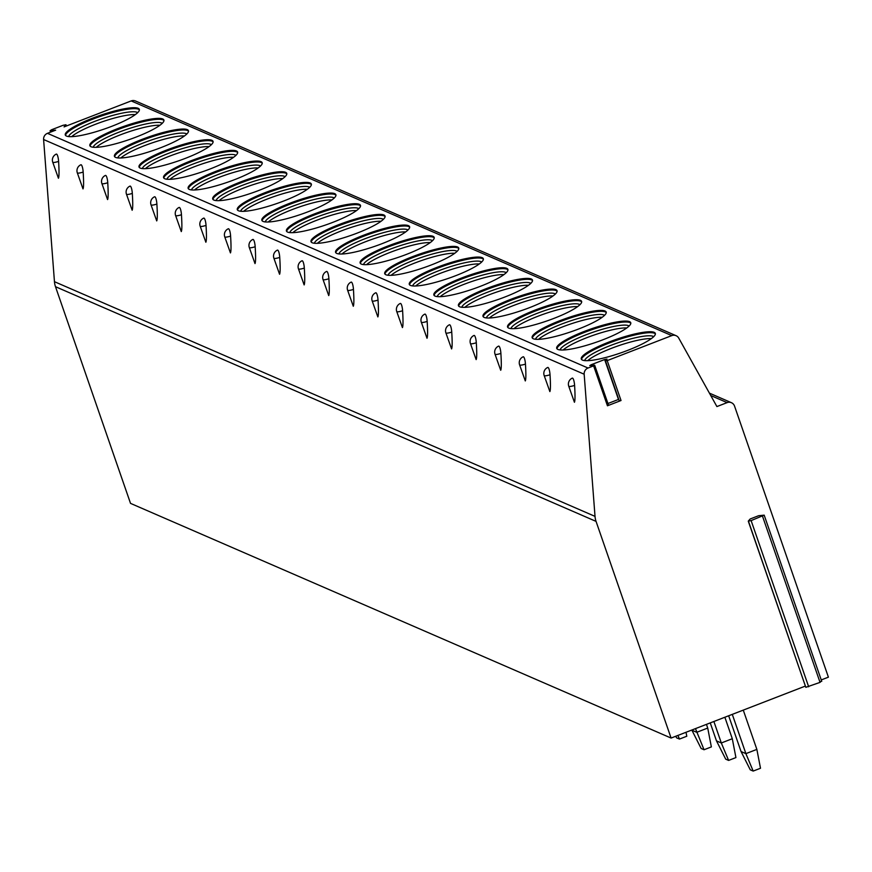 <?xml version="1.0" encoding="UTF-8"?>
<svg xmlns="http://www.w3.org/2000/svg" width="872" height="872" viewBox="0 0 872 872"><rect width="100%" height="100%" fill="white"/><g stroke="black" fill="none" stroke-linecap="round" stroke-linejoin="round"><path stroke-width="1.31" d="M805.39 686.068L671.091 738.061L130.517 503.373L55.492 286.692A19.98 19.271 -66.5 0 1 54.456 281.689L43.6 139.52A5.995 5.788 -66.5 0 1 47.47 133.329L55.655 130.157L50.075 130.724L51.753 129.677L63.133 125.285L65.978 124.751L64.07 126.898L131.181 100.923A5.995 5.788 -66.5 0 1 135.498 100.989L676.073 335.687A5.995 5.788 -66.5 0 1 678.754 338.118L716.904 406.57L727.106 402.624A5.995 5.788 -66.5 0 1 734.529 406.069L828.4 677.163L821.239 679.931M821.075 681.272L820.04 682.384L805.826 687.321L748.449 521.227M671.091 738.061L596.056 521.391A19.98 19.271 -66.5 0 1 595.02 516.377L584.164 374.219A5.995 5.788 -66.5 0 1 588.044 368.028L593.614 365.858L607.446 405.785L608.493 405.131L594.377 365.51M572.588 378.132A6.213 1.439 -96.1 0 0 572.294 378.132A6.496 6.496 0 0 0 568.74 386.209A6.496 1.177 160.9 0 0 574.594 385.424A6.213 1.439 -96.1 0 0 572.588 378.132M568.74 386.209L574.43 402.265C575.149 400.837 575.204 395.223 574.594 385.424M544.172 375.549L549.861 391.593C550.581 390.176 550.635 384.563 550.025 374.764A6.213 1.439 -96.1 0 0 548.019 367.461A6.213 1.439 -96.1 0 0 547.725 367.461A6.496 6.496 0 0 0 544.172 375.549A6.496 1.177 160.9 0 0 550.025 374.764M519.603 364.878L525.293 380.933C526.001 379.505 526.056 373.892 525.456 364.093A6.213 1.439 -96.1 0 0 523.451 356.801A6.213 1.439 -96.1 0 0 523.156 356.79A6.496 6.496 0 0 0 519.603 364.878A6.496 1.177 160.9 0 0 525.456 364.093M495.024 354.206L500.713 370.262C501.433 368.834 501.487 363.221 500.888 353.422A6.213 1.439 -96.1 0 0 498.871 346.13A6.213 1.439 -96.1 0 0 498.588 346.13A6.496 6.496 0 0 0 495.024 354.206A6.496 1.177 160.9 0 0 500.888 353.422M476.308 342.761A6.496 1.177 160.9 0 1 470.455 343.546L476.145 359.591C476.864 358.174 476.919 352.56 476.308 342.761A6.213 1.439 -96.1 0 0 474.303 335.458A6.213 1.439 -96.1 0 0 474.008 335.458M445.886 332.875L451.576 348.92C452.296 347.503 452.35 341.889 451.74 332.09A6.213 1.439 -96.1 0 0 449.734 324.798A6.213 1.439 -96.1 0 0 449.44 324.787A6.496 6.496 0 0 0 445.886 332.875A6.496 1.177 160.9 0 0 451.74 332.09M421.318 322.204L427.008 338.26C427.716 336.832 427.771 331.218 427.171 321.419A6.213 1.439 -96.1 0 0 425.165 314.127A6.213 1.439 -96.1 0 0 424.871 314.116A6.496 6.496 0 0 0 421.318 322.204A6.496 1.177 160.9 0 0 427.171 321.419M396.738 311.533L402.428 327.589C403.147 326.161 403.202 320.558 402.602 310.748A6.213 1.439 -96.1 0 0 400.586 303.456A6.213 1.439 -96.1 0 0 400.303 303.456A6.496 6.496 0 0 0 396.738 311.533A6.496 1.177 160.9 0 0 402.602 310.748M372.17 300.873L377.859 316.918C378.579 315.5 378.633 309.887 378.023 300.088A6.213 1.439 -96.1 0 0 376.017 292.796A6.213 1.439 -96.1 0 0 375.723 292.785A6.496 6.496 0 0 0 372.17 300.873A6.496 1.177 160.9 0 0 378.023 300.088M347.601 290.202L353.291 306.257C354.01 304.829 354.065 299.216 353.454 289.417A6.213 1.439 -96.1 0 0 351.449 282.125A6.213 1.439 -96.1 0 0 351.154 282.114A6.496 6.496 0 0 0 347.601 290.202A6.496 1.177 160.9 0 0 353.454 289.417M323.032 279.531L328.722 295.586C329.431 294.158 329.485 288.545 328.886 278.746A6.213 1.439 -96.1 0 0 326.88 271.454A6.213 1.439 -96.1 0 0 326.586 271.454A6.496 6.496 0 0 0 323.032 279.531A6.496 1.177 160.9 0 0 328.886 278.746M298.453 268.87L304.143 284.915C304.862 283.498 304.917 277.885 304.317 268.086A6.213 1.439 -96.1 0 0 302.301 260.783A6.213 1.439 -96.1 0 0 302.017 260.783A6.496 6.496 0 0 0 298.453 268.87A6.496 1.177 160.9 0 0 304.317 268.086M273.884 258.199L279.574 274.255C280.293 272.827 280.348 267.214 279.738 257.414A6.213 1.439 -96.1 0 0 277.732 250.122A6.213 1.439 -96.1 0 0 277.438 250.111A6.496 6.496 0 0 0 273.884 258.199A6.496 1.177 160.9 0 0 279.738 257.414M249.316 247.528L255.006 263.584C255.725 262.156 255.779 256.542 255.169 246.743A6.213 1.439 -96.1 0 0 253.163 239.451A6.213 1.439 -96.1 0 0 252.869 239.44A6.496 6.496 0 0 0 249.316 247.528A6.496 1.177 160.9 0 0 255.169 246.743M224.747 236.857L230.437 252.913C231.145 251.485 231.2 245.882 230.6 236.083A6.213 1.439 -96.1 0 0 228.595 228.78A6.213 1.439 -96.1 0 0 228.3 228.78A6.496 6.496 0 0 0 224.747 236.857A6.496 1.177 160.9 0 0 230.6 236.083M200.168 226.197L205.857 242.242C206.577 240.825 206.631 235.211 206.032 225.412A6.213 1.439 -96.1 0 0 204.015 218.12A6.213 1.439 -96.1 0 0 203.732 218.109A6.496 6.496 0 0 0 200.168 226.197A6.496 1.177 160.9 0 0 206.032 225.412M175.599 215.526L181.289 231.581C182.008 230.154 182.063 224.54 181.452 214.741A6.213 1.439 -96.1 0 0 179.447 207.449A6.213 1.439 -96.1 0 0 179.152 207.438A6.496 6.496 0 0 0 175.599 215.526A6.496 1.177 160.9 0 0 181.452 214.741M156.884 204.07A6.496 1.177 160.9 0 1 151.03 204.855L156.72 220.91C157.44 219.482 157.494 213.869 156.884 204.07A6.213 1.439 -96.1 0 0 154.878 196.778A6.213 1.439 -96.1 0 0 154.584 196.778M126.462 194.194L132.152 210.239C132.86 208.822 132.915 203.209 132.315 193.41A6.213 1.439 -96.1 0 0 130.31 186.118A6.213 1.439 -96.1 0 0 130.015 186.107A6.496 6.496 0 0 0 126.462 194.194A6.496 1.177 160.9 0 0 132.315 193.41M101.882 183.523L107.572 199.579C108.291 198.151 108.346 192.538 107.746 182.739A6.213 1.439 -96.1 0 0 105.73 175.446A6.213 1.439 -96.1 0 0 105.447 175.435A6.496 6.496 0 0 0 101.882 183.523A6.496 1.177 160.9 0 0 107.746 182.739M77.314 172.852L83.004 188.908C83.723 187.48 83.777 181.867 83.167 172.067A6.213 1.439 -96.1 0 0 81.161 164.775A6.213 1.439 -96.1 0 0 80.867 164.775A6.496 6.496 0 0 0 77.314 172.852A6.496 1.177 160.9 0 0 83.167 172.067M52.745 162.192L58.435 178.237C59.154 176.82 59.209 171.206 58.598 161.407A6.213 1.439 -96.1 0 0 56.593 154.104A6.213 1.439 -96.1 0 0 56.299 154.104A6.496 6.496 0 0 0 52.745 162.192A6.496 1.177 160.9 0 0 58.598 161.407M131.181 100.923L671.756 335.611L607.206 360.605L605.43 360.932L607.01 359.09L604.645 359.526L591.162 364.747L589.755 365.619L594.268 365.161L593.614 365.858M654.163 332.33A39.164 7.129 -19.1 0 0 612.373 340.756A39.164 7.129 -19.1 0 0 581.297 359.024A39.164 7.129 -19.1 0 0 582.452 360.092A39.164 7.129 -19.1 0 0 624.243 351.667A39.164 7.129 -19.1 0 0 655.319 333.398A39.164 7.129 -19.1 0 0 654.163 332.33M629.595 321.659A39.164 7.129 -19.1 0 0 587.804 330.096A39.164 7.129 -19.1 0 0 556.728 348.364A39.164 7.129 -19.1 0 0 557.884 349.421A39.164 7.129 -19.1 0 0 599.674 340.996A39.164 7.129 -19.1 0 0 630.75 322.727A39.164 7.129 -19.1 0 0 629.595 321.659M605.015 310.999A39.164 7.129 -19.1 0 0 563.236 319.425A39.164 7.129 -19.1 0 0 532.16 337.693A39.164 7.129 -19.1 0 0 533.315 338.761A39.164 7.129 -19.1 0 0 575.106 330.325A39.164 7.129 -19.1 0 0 606.182 312.056A39.164 7.129 -19.1 0 0 605.015 310.999M580.447 300.328A39.164 7.129 -19.1 0 0 538.656 308.753A39.164 7.129 -19.1 0 0 507.58 327.022A39.164 7.129 -19.1 0 0 508.747 328.09A39.164 7.129 -19.1 0 0 550.526 319.664A39.164 7.129 -19.1 0 0 581.602 301.396A39.164 7.129 -19.1 0 0 580.447 300.328M555.878 289.657A39.164 7.129 -19.1 0 0 514.088 298.093A39.164 7.129 -19.1 0 0 483.012 316.362A39.164 7.129 -19.1 0 0 484.167 317.419A39.164 7.129 -19.1 0 0 525.958 308.993A39.164 7.129 -19.1 0 0 557.034 290.725A39.164 7.129 -19.1 0 0 555.878 289.657M531.31 278.996A39.164 7.129 -19.1 0 0 489.519 287.422A39.164 7.129 -19.1 0 0 458.443 305.69A39.164 7.129 -19.1 0 0 459.599 306.759A39.164 7.129 -19.1 0 0 501.389 298.322A39.164 7.129 -19.1 0 0 532.465 280.054A39.164 7.129 -19.1 0 0 531.31 278.996M506.73 268.325A39.164 7.129 -19.1 0 0 464.95 276.751A39.164 7.129 -19.1 0 0 433.875 295.019A39.164 7.129 -19.1 0 0 435.03 296.088A39.164 7.129 -19.1 0 0 476.821 287.662A39.164 7.129 -19.1 0 0 507.896 269.394A39.164 7.129 -19.1 0 0 506.73 268.325M482.162 257.654A39.164 7.129 -19.1 0 0 440.371 266.091A39.164 7.129 -19.1 0 0 409.295 284.348A39.164 7.129 -19.1 0 0 410.461 285.417A39.164 7.129 -19.1 0 0 452.241 276.991A39.164 7.129 -19.1 0 0 483.317 258.722A39.164 7.129 -19.1 0 0 482.162 257.654M457.593 246.994A39.164 7.129 -19.1 0 0 415.802 255.42A39.164 7.129 -19.1 0 0 384.726 273.688A39.164 7.129 -19.1 0 0 385.882 274.745A39.164 7.129 -19.1 0 0 427.672 266.32A39.164 7.129 -19.1 0 0 458.748 248.051A39.164 7.129 -19.1 0 0 457.593 246.994M433.024 236.323A39.164 7.129 -19.1 0 0 391.234 244.749A39.164 7.129 -19.1 0 0 360.158 263.017A39.164 7.129 -19.1 0 0 361.313 264.085A39.164 7.129 -19.1 0 0 403.104 255.649A39.164 7.129 -19.1 0 0 434.18 237.38A39.164 7.129 -19.1 0 0 433.024 236.323M408.445 225.652A39.164 7.129 -19.1 0 0 366.665 234.078A39.164 7.129 -19.1 0 0 335.589 252.346A39.164 7.129 -19.1 0 0 336.745 253.414A39.164 7.129 -19.1 0 0 378.535 244.988A39.164 7.129 -19.1 0 0 409.611 226.72A39.164 7.129 -19.1 0 0 408.445 225.652M383.876 214.981A39.164 7.129 -19.1 0 0 342.086 223.417A39.164 7.129 -19.1 0 0 311.01 241.686A39.164 7.129 -19.1 0 0 312.176 242.743A39.164 7.129 -19.1 0 0 353.956 234.317A39.164 7.129 -19.1 0 0 385.032 216.049A39.164 7.129 -19.1 0 0 383.876 214.981M359.308 204.321A39.164 7.129 -19.1 0 0 317.517 212.746A39.164 7.129 -19.1 0 0 286.441 231.015A39.164 7.129 -19.1 0 0 287.597 232.083A39.164 7.129 -19.1 0 0 329.387 223.646A39.164 7.129 -19.1 0 0 360.463 205.378A39.164 7.129 -19.1 0 0 359.308 204.321M334.739 193.649A39.164 7.129 -19.1 0 0 292.948 202.075A39.164 7.129 -19.1 0 0 261.873 220.344A39.164 7.129 -19.1 0 0 263.028 221.412A39.164 7.129 -19.1 0 0 304.818 212.986A39.164 7.129 -19.1 0 0 335.894 194.718A39.164 7.129 -19.1 0 0 334.739 193.649M310.16 182.978A39.164 7.129 -19.1 0 0 268.38 191.415A39.164 7.129 -19.1 0 0 237.304 209.683A39.164 7.129 -19.1 0 0 238.459 210.741A39.164 7.129 -19.1 0 0 280.25 202.315A39.164 7.129 -19.1 0 0 311.326 184.047A39.164 7.129 -19.1 0 0 310.16 182.978M285.591 172.318A39.164 7.129 -19.1 0 0 243.8 180.744A39.164 7.129 -19.1 0 0 212.724 199.012A39.164 7.129 -19.1 0 0 213.891 200.08A39.164 7.129 -19.1 0 0 255.67 191.644A39.164 7.129 -19.1 0 0 286.746 173.375A39.164 7.129 -19.1 0 0 285.591 172.318M261.022 161.647A39.164 7.129 -19.1 0 0 219.232 170.073A39.164 7.129 -19.1 0 0 188.156 188.341A39.164 7.129 -19.1 0 0 189.311 189.409A39.164 7.129 -19.1 0 0 231.102 180.973A39.164 7.129 -19.1 0 0 262.178 162.715A39.164 7.129 -19.1 0 0 261.022 161.647M236.454 150.976A39.164 7.129 -19.1 0 0 194.663 159.402A39.164 7.129 -19.1 0 0 163.587 177.67A39.164 7.129 -19.1 0 0 164.743 178.738A39.164 7.129 -19.1 0 0 206.533 170.312A39.164 7.129 -19.1 0 0 237.609 152.044A39.164 7.129 -19.1 0 0 236.454 150.976M211.874 140.305A39.164 7.129 -19.1 0 0 170.095 148.741A39.164 7.129 -19.1 0 0 139.019 167.01A39.164 7.129 -19.1 0 0 140.174 168.067A39.164 7.129 -19.1 0 0 181.965 159.641A39.164 7.129 -19.1 0 0 213.041 141.373A39.164 7.129 -19.1 0 0 211.874 140.305M187.306 129.645A39.164 7.129 -19.1 0 0 145.515 138.07A39.164 7.129 -19.1 0 0 114.439 156.339A39.164 7.129 -19.1 0 0 115.605 157.407A39.164 7.129 -19.1 0 0 157.385 148.97A39.164 7.129 -19.1 0 0 188.461 130.702A39.164 7.129 -19.1 0 0 187.306 129.645M162.737 118.974A39.164 7.129 -19.1 0 0 120.946 127.399A39.164 7.129 -19.1 0 0 89.871 145.668A39.164 7.129 -19.1 0 0 91.026 146.736A39.164 7.129 -19.1 0 0 132.816 138.31A39.164 7.129 -19.1 0 0 163.892 120.042A39.164 7.129 -19.1 0 0 162.737 118.974M138.168 108.302A39.164 7.129 -19.1 0 0 96.378 116.739A39.164 7.129 -19.1 0 0 65.302 135.007A39.164 7.129 -19.1 0 0 66.457 136.065A39.164 7.129 -19.1 0 0 108.248 127.639A39.164 7.129 -19.1 0 0 139.324 109.371A39.164 7.129 -19.1 0 0 138.168 108.302M607.446 405.785L621.028 400.521L619.251 400.858L605.528 360.986M671.756 335.611A5.995 5.788 -66.5 0 1 676.073 335.687M750.182 518.982L758.596 515.723L764.177 515.156L751.119 520.595L748.274 521.129L750.182 518.982M607.937 403.529L618.728 399.354M655.395 333.889A39.164 7.129 160.9 0 0 654.48 333.257A39.164 7.129 -19.1 0 0 613.964 341.235A39.164 7.129 -19.1 0 0 581.548 359.46M584.632 360.594A36.766 6.693 -19.1 0 1 615.817 343.535A36.766 6.693 -19.1 0 1 653.063 336.341A36.766 6.693 160.9 0 1 653.662 336.69M651.33 338.63A36.766 6.693 -19.1 0 0 618.183 345.857A36.766 6.693 -19.1 0 0 587.663 360.67M630.827 323.229A39.164 7.129 160.9 0 0 629.911 322.596A39.164 7.129 -19.1 0 0 589.396 330.564A39.164 7.129 -19.1 0 0 556.979 348.8M560.064 349.923A36.766 6.693 -19.1 0 1 591.249 332.864A36.766 6.693 -19.1 0 1 628.483 325.67A36.766 6.693 160.9 0 1 629.094 326.019M626.761 327.959A36.766 6.693 -19.1 0 0 593.614 335.197A36.766 6.693 -19.1 0 0 563.094 349.999M606.247 312.558A39.164 7.129 160.9 0 0 605.342 311.925A39.164 7.129 -19.1 0 0 564.816 319.893A39.164 7.129 -19.1 0 0 532.4 338.129M535.495 339.263A36.766 6.693 -19.1 0 1 566.669 322.204A36.766 6.693 -19.1 0 1 603.914 314.999A36.766 6.693 160.9 0 1 604.525 315.359M602.192 317.288A36.766 6.693 -19.1 0 0 569.045 324.526A36.766 6.693 -19.1 0 0 538.525 339.339M581.678 301.886A39.164 7.129 160.9 0 0 580.774 301.254A39.164 7.129 -19.1 0 0 540.248 309.222A39.164 7.129 -19.1 0 0 507.831 327.458M510.927 328.591A36.766 6.693 -19.1 0 1 542.101 311.533A36.766 6.693 -19.1 0 1 579.346 304.339A36.766 6.693 160.9 0 1 579.956 304.688M577.613 306.617A36.766 6.693 -19.1 0 0 544.477 313.855A36.766 6.693 -19.1 0 0 513.957 328.668M557.11 291.215A39.164 7.129 160.9 0 0 556.194 290.594A39.164 7.129 -19.1 0 0 515.679 298.562A39.164 7.129 -19.1 0 0 483.262 316.787M486.347 317.92A36.766 6.693 -19.1 0 1 517.532 300.862A36.766 6.693 -19.1 0 1 554.777 293.668A36.766 6.693 160.9 0 1 555.377 294.017M553.044 295.957A36.766 6.693 -19.1 0 0 519.897 303.183A36.766 6.693 -19.1 0 0 489.377 317.997M532.541 280.555A39.164 7.129 160.9 0 0 531.626 279.923A39.164 7.129 -19.1 0 0 491.11 287.891A39.164 7.129 -19.1 0 0 458.694 306.127M461.779 307.26A36.766 6.693 -19.1 0 1 492.963 290.202A36.766 6.693 -19.1 0 1 530.198 282.997A36.766 6.693 160.9 0 1 530.808 283.356M528.476 285.286A36.766 6.693 -19.1 0 0 495.329 292.523A36.766 6.693 -19.1 0 0 464.809 307.336M507.962 269.884A39.164 7.129 160.9 0 0 507.057 269.252A39.164 7.129 -19.1 0 0 466.531 277.22A39.164 7.129 -19.1 0 0 434.114 295.455M437.21 296.589A36.766 6.693 -19.1 0 1 468.384 279.531A36.766 6.693 -19.1 0 1 505.629 272.326A36.766 6.693 160.9 0 1 506.24 272.685M503.907 274.615A36.766 6.693 -19.1 0 0 470.76 281.852A36.766 6.693 -19.1 0 0 440.24 296.665M483.393 259.213A39.164 7.129 160.9 0 0 482.488 258.581A39.164 7.129 -19.1 0 0 441.962 266.56A39.164 7.129 -19.1 0 0 409.546 284.784M412.641 285.918A36.766 6.693 -19.1 0 1 443.815 268.859A36.766 6.693 -19.1 0 1 481.061 261.665A36.766 6.693 160.9 0 1 481.671 262.014M479.328 263.954A36.766 6.693 -19.1 0 0 446.192 271.181A36.766 6.693 -19.1 0 0 415.672 285.994M458.825 248.553A39.164 7.129 160.9 0 0 457.909 247.921A39.164 7.129 -19.1 0 0 417.394 255.888A39.164 7.129 -19.1 0 0 384.977 274.124M388.062 275.258A36.766 6.693 -19.1 0 1 419.247 258.188A36.766 6.693 -19.1 0 1 456.492 250.994A36.766 6.693 160.9 0 1 457.092 251.354M454.759 253.283A36.766 6.693 -19.1 0 0 421.612 260.521A36.766 6.693 -19.1 0 0 391.092 275.323M434.256 237.882A39.164 7.129 160.9 0 0 433.34 237.249A39.164 7.129 -19.1 0 0 392.825 245.217A39.164 7.129 -19.1 0 0 360.409 263.453M363.493 264.587A36.766 6.693 -19.1 0 1 394.678 247.528A36.766 6.693 -19.1 0 1 431.913 240.323A36.766 6.693 160.9 0 1 432.523 240.683M430.19 242.612A36.766 6.693 -19.1 0 0 397.043 249.85A36.766 6.693 -19.1 0 0 366.523 264.663M409.677 227.21A39.164 7.129 160.9 0 0 408.772 226.578A39.164 7.129 -19.1 0 0 368.246 234.546A39.164 7.129 -19.1 0 0 335.829 252.782M338.925 253.916A36.766 6.693 -19.1 0 1 370.099 236.857A36.766 6.693 -19.1 0 1 407.344 229.663A36.766 6.693 160.9 0 1 407.954 230.012M405.622 231.941A36.766 6.693 -19.1 0 0 372.475 239.179A36.766 6.693 -19.1 0 0 341.955 253.992M385.108 216.539A39.164 7.129 160.9 0 0 384.203 215.918A39.164 7.129 -19.1 0 0 343.677 223.886A39.164 7.129 -19.1 0 0 311.26 242.111M314.356 243.244A36.766 6.693 -19.1 0 1 345.53 226.186A36.766 6.693 -19.1 0 1 382.775 218.992A36.766 6.693 160.9 0 1 383.386 219.341M381.042 221.281A36.766 6.693 -19.1 0 0 347.906 228.508A36.766 6.693 -19.1 0 0 317.386 243.321M360.539 205.879A39.164 7.129 160.9 0 0 359.624 205.247A39.164 7.129 -19.1 0 0 319.108 213.215A39.164 7.129 -19.1 0 0 286.692 231.451M289.777 232.584A36.766 6.693 -19.1 0 1 320.961 215.526A36.766 6.693 -19.1 0 1 358.207 208.321A36.766 6.693 160.9 0 1 358.806 208.68M356.474 210.61A36.766 6.693 -19.1 0 0 323.327 217.847A36.766 6.693 -19.1 0 0 292.807 232.661M335.971 195.208A39.164 7.129 160.9 0 0 335.055 194.576A39.164 7.129 -19.1 0 0 294.54 202.544A39.164 7.129 -19.1 0 0 262.123 220.78M265.208 221.913A36.766 6.693 -19.1 0 1 296.393 204.855A36.766 6.693 -19.1 0 1 333.627 197.661A36.766 6.693 160.9 0 1 334.238 198.009M331.905 199.939A36.766 6.693 -19.1 0 0 298.758 207.176A36.766 6.693 -19.1 0 0 268.238 221.989M311.391 184.537A39.164 7.129 160.9 0 0 310.487 183.905A39.164 7.129 -19.1 0 0 269.96 191.884A39.164 7.129 -19.1 0 0 237.544 210.108M240.639 211.242A36.766 6.693 -19.1 0 1 271.813 194.184A36.766 6.693 -19.1 0 1 309.059 186.99A36.766 6.693 160.9 0 1 309.669 187.338M307.336 189.279A36.766 6.693 -19.1 0 0 274.19 196.505A36.766 6.693 -19.1 0 0 243.67 211.318M286.823 173.877A39.164 7.129 160.9 0 0 285.918 173.245A39.164 7.129 -19.1 0 0 245.392 181.213A39.164 7.129 -19.1 0 0 212.975 199.448M216.071 200.582A36.766 6.693 -19.1 0 1 247.245 183.523A36.766 6.693 -19.1 0 1 284.49 176.318A36.766 6.693 160.9 0 1 285.1 176.678M282.757 178.607A36.766 6.693 -19.1 0 0 249.621 185.845A36.766 6.693 -19.1 0 0 219.101 200.658M262.254 163.206A39.164 7.129 160.9 0 0 261.338 162.574A39.164 7.129 -19.1 0 0 220.823 170.541A39.164 7.129 -19.1 0 0 188.406 188.777M191.491 189.911A36.766 6.693 -19.1 0 1 222.676 172.852A36.766 6.693 -19.1 0 1 259.921 165.647A36.766 6.693 160.9 0 1 260.521 166.007M258.188 167.936A36.766 6.693 -19.1 0 0 225.041 175.174A36.766 6.693 -19.1 0 0 194.521 189.987M237.685 152.535A39.164 7.129 160.9 0 0 236.77 151.902A39.164 7.129 -19.1 0 0 196.255 159.881A39.164 7.129 -19.1 0 0 163.838 178.106M166.923 179.24A36.766 6.693 -19.1 0 1 198.108 162.181A36.766 6.693 -19.1 0 1 235.342 154.987A36.766 6.693 160.9 0 1 235.952 155.336M233.62 157.276A36.766 6.693 -19.1 0 0 200.473 164.503A36.766 6.693 -19.1 0 0 169.953 179.316M213.106 141.874A39.164 7.129 160.9 0 0 212.201 141.242A39.164 7.129 -19.1 0 0 171.675 149.21A39.164 7.129 -19.1 0 0 139.258 167.446M142.354 168.569A36.766 6.693 -19.1 0 1 173.528 151.51A36.766 6.693 -19.1 0 1 210.773 144.316A36.766 6.693 160.9 0 1 211.384 144.665M209.051 146.605A36.766 6.693 -19.1 0 0 175.904 153.843A36.766 6.693 -19.1 0 0 145.384 168.645M188.537 131.203A39.164 7.129 160.9 0 0 187.633 130.571A39.164 7.129 -19.1 0 0 147.106 138.539A39.164 7.129 -19.1 0 0 114.69 156.775M117.785 157.908A36.766 6.693 -19.1 0 1 148.959 140.85A36.766 6.693 -19.1 0 1 186.205 133.645A36.766 6.693 160.9 0 1 186.815 134.005M184.483 135.934A36.766 6.693 -19.1 0 0 151.336 143.172A36.766 6.693 -19.1 0 0 120.816 157.985M163.969 120.532A39.164 7.129 160.9 0 0 163.053 119.9A39.164 7.129 -19.1 0 0 122.538 127.868A39.164 7.129 -19.1 0 0 90.121 146.104M93.206 147.237A36.766 6.693 -19.1 0 1 124.391 130.179A36.766 6.693 -19.1 0 1 161.636 122.985A36.766 6.693 160.9 0 1 162.236 123.334M159.903 125.263A36.766 6.693 -19.1 0 0 126.756 132.5A36.766 6.693 -19.1 0 0 96.236 147.314M139.4 109.861A39.164 7.129 160.9 0 0 138.484 109.24A39.164 7.129 -19.1 0 0 97.969 117.208A39.164 7.129 -19.1 0 0 65.553 135.433M68.637 136.566A36.766 6.693 -19.1 0 1 99.822 119.508A36.766 6.693 -19.1 0 1 137.068 112.314A36.766 6.693 160.9 0 1 137.667 112.662M135.334 114.603A36.766 6.693 -19.1 0 0 102.188 121.829A36.766 6.693 -19.1 0 0 71.668 136.642M753.179 771.077L750.28 769.823L741.058 751.544L745.887 753.637L756.863 749.397L760.504 768.254L753.179 771.077L745.887 753.637L732.295 714.364M743.271 710.124L756.863 749.397M741.058 751.544L728.665 715.77M728.611 760.417L725.711 759.152L716.479 740.873L721.318 742.977L732.295 738.726L735.924 757.583L728.611 760.417L721.318 742.977L713.885 721.493M724.861 717.242L732.295 738.726M716.479 740.873L710.255 722.899M704.042 749.746L701.143 748.481L691.91 730.202L696.75 732.306L707.726 728.055L711.356 746.912L704.042 749.746L695.475 728.621M706.451 724.37L707.726 728.055M686.024 732.284L686.787 736.241L679.473 739.075L677.936 735.412M675.778 736.251L676.563 737.821L679.473 739.075M55.492 286.692L596.056 521.391M54.456 281.689L595.02 516.377M43.6 139.52L584.164 374.219M47.47 133.329L588.044 368.028M607.206 360.605L621.028 400.521M591.162 364.747L591.423 365.532M604.645 359.526L618.466 399.452M710.745 395.517L727.106 402.624M820.04 682.384L762.499 516.202M808.671 686.787L751.119 520.595M50.729 130.8L51.121 131.923M65.901 124.925L66.294 126.048M594.671 365.215L608.493 405.131M605.43 360.932L619.251 400.858M731.423 402.69L709.427 393.141M764.177 515.156L821.729 681.348M748.274 521.129L805.826 687.321M65.978 124.751L66.414 125.993M50.075 130.724L50.565 132.13M474.019 335.458A6.496 6.496 0 0 0 470.455 343.546M154.595 196.767A6.496 6.496 0 0 0 151.03 204.855"/></g></svg>
